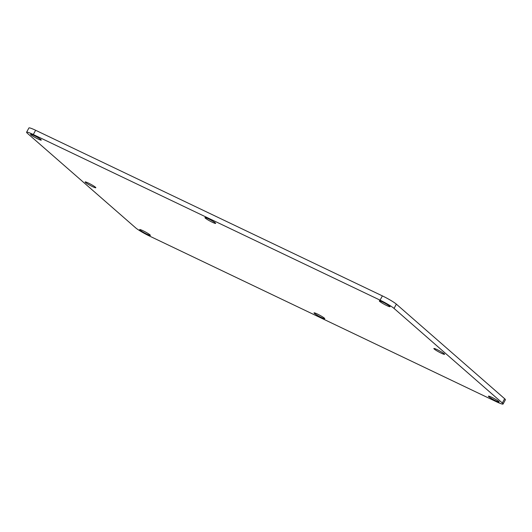 <?xml version="1.0" encoding="UTF-8"?>
<svg xmlns="http://www.w3.org/2000/svg" width="532" height="532" viewBox="0 0 532 532"><rect width="100%" height="100%" fill="white"/><g stroke="black" fill="none" stroke-linecap="round" stroke-linejoin="round"><path stroke-width="0.8" d="M143.008 230.728A6.098 0.652 28.4 0 1 150.376 235.377A6.098 0.652 28.4 0 1 147.018 234.233A6.098 0.652 28.4 0 1 139.657 229.578A6.098 0.652 28.4 0 1 143.008 230.728M33.922 135.454A6.098 0.652 28.4 0 1 41.29 140.102A6.098 0.652 28.4 0 1 37.932 138.958A6.098 0.652 28.4 0 1 30.563 134.31A6.098 0.652 28.4 0 1 33.922 135.454M382.674 302.036A6.098 0.652 28.4 0 1 390.042 306.685A6.098 0.652 28.4 0 1 386.684 305.534A6.098 0.652 28.4 0 1 379.316 300.886A6.098 0.652 28.4 0 1 382.674 302.036M491.761 397.304A6.098 0.652 28.4 0 1 499.129 401.959A6.098 0.652 28.4 0 1 495.771 400.809A6.098 0.652 28.4 0 1 488.409 396.16A6.098 0.652 28.4 0 1 491.761 397.304M317.385 314.02A6.098 0.652 28.4 0 1 324.753 318.668A6.098 0.652 28.4 0 1 321.395 317.518A6.098 0.652 28.4 0 1 314.033 312.869A6.098 0.652 28.4 0 1 317.385 314.02M208.298 218.745A6.098 0.652 28.4 0 1 215.666 223.393A6.098 0.652 28.4 0 1 212.308 222.25A6.098 0.652 28.4 0 1 204.94 217.595A6.098 0.652 28.4 0 1 208.298 218.745M88.465 183.094A6.098 0.652 28.4 0 1 95.833 187.743A6.098 0.652 28.4 0 1 92.475 186.592A6.098 0.652 28.4 0 1 85.107 181.944A6.098 0.652 28.4 0 1 88.465 183.094M437.218 349.67A6.098 0.652 28.4 0 1 444.586 354.319A6.098 0.652 28.4 0 1 441.228 353.175A6.098 0.652 28.4 0 1 433.859 348.52A6.098 0.652 28.4 0 1 437.218 349.67M503.092 404.027A12.189 1.297 -151.6 0 1 496.383 401.733L149.625 236.108A12.189 1.297 -151.6 0 1 135.647 227.849L27.358 133.273A12.189 1.297 -151.6 0 1 26.6 132.235L28.908 127.973A12.189 1.297 28.4 0 1 35.617 130.267L382.375 295.892A12.189 1.297 28.4 0 1 396.353 304.151L504.642 398.727A12.189 1.297 28.4 0 1 505.4 399.765L503.092 404.027A12.189 1.297 -151.6 0 0 502.334 402.99L504.642 398.727M396.353 304.151L394.046 308.42L502.334 402.99M35.617 130.267L33.31 134.53L380.074 300.154L382.375 295.892M394.046 308.42A12.189 1.297 -151.6 0 0 380.074 300.154M33.31 134.53A12.189 1.297 -151.6 0 0 26.6 132.235"/></g></svg>
